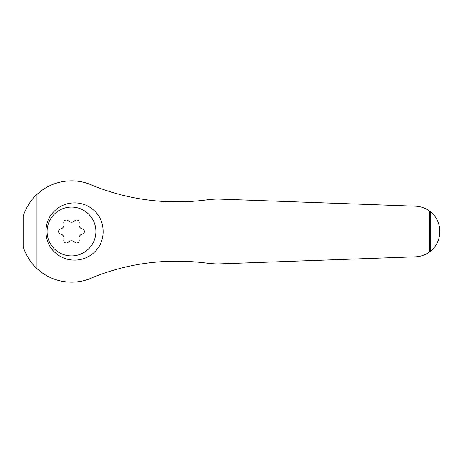 <?xml version="1.0" encoding="UTF-8"?>
<svg xmlns="http://www.w3.org/2000/svg" width="463" height="463" viewBox="0 0 463 463"><rect width="100%" height="100%" fill="white"/><g stroke="black" fill="none" stroke-linecap="round" stroke-linejoin="round"><path stroke-width="0.69" d="M36.965 194.448C52.006 180.321 74.682 176.825 93.242 185.756C130.815 200.658 169.886 205.213 210.457 199.42L217.216 199.044L414.524 206.174C420.144 206.214 425.219 207.916 429.762 211.273L430.549 211.886C442.877 221.511 442.86 241.501 430.549 251.114L429.762 251.727C425.237 255.078 420.161 256.78 414.524 256.826L217.216 263.956L210.457 263.58C169.47 257.839 130.398 262.394 93.242 277.244C74.769 286.122 52.07 282.754 36.965 268.552C28.995 261.844 23.827 249.574 23.15 246.594L23.15 216.406C23.827 213.414 29.03 201.11 36.965 194.448L36.965 268.552M53.934 211.608C42.752 222.142 43.499 243.04 55.34 252.746C66.412 262.955 84.515 262.527 95.1 251.473C106.357 240.864 105.657 220.018 93.711 210.196C82.472 199.941 64.392 200.583 53.934 211.608M71.499 207.094A24.406 24.406 0 0 1 92.629 243.7A24.406 24.406 0 0 1 50.363 243.7A24.406 24.406 0 0 1 71.499 207.094M63.871 223.305A2.581 2.581 0 0 1 68.217 220.799A4.514 4.514 0 0 0 74.78 220.799A2.581 2.581 0 0 1 79.121 223.305A4.514 4.514 0 0 0 82.402 228.988A2.581 2.581 0 0 1 82.402 234.012A4.514 4.514 0 0 0 79.121 239.695A2.581 2.581 0 0 1 74.78 242.201A4.514 4.514 0 0 0 68.217 242.201A2.581 2.581 0 0 1 63.871 239.695A4.514 4.514 0 0 0 60.589 234.012A2.581 2.581 0 0 1 60.589 228.988A4.514 4.514 0 0 0 63.871 223.305M429.762 251.727L429.762 211.273M430.549 251.114L430.549 211.886"/></g></svg>
